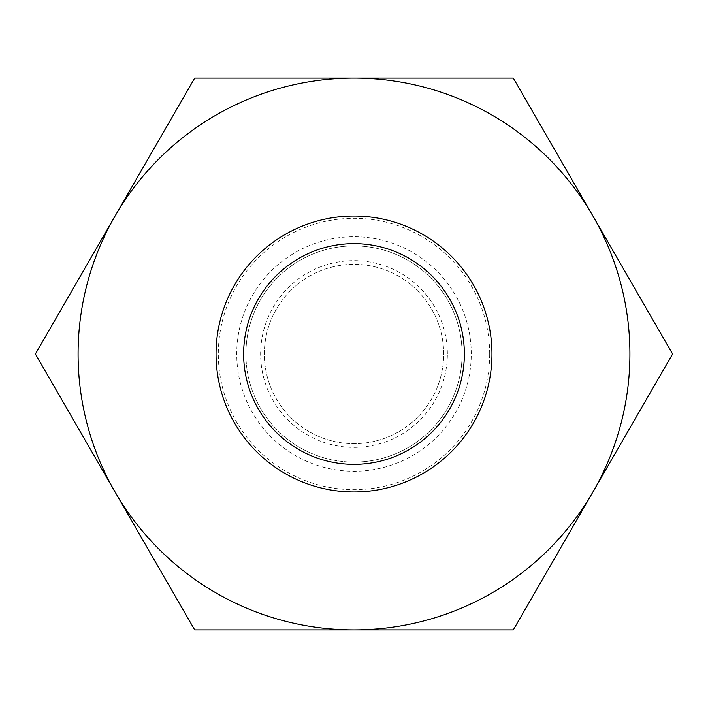 <?xml version="1.0" encoding="UTF-8"?>
<svg xmlns="http://www.w3.org/2000/svg" width="708" height="708" viewBox="0 0 708 708"><rect width="100%" height="100%" fill="white"/><g stroke="black" fill="none" stroke-linecap="round" stroke-linejoin="round"><path stroke-width="0.53" stroke-dasharray="3.54 2.66" d="M194.7 78.084L35.4 354L115.05 491.954A275.916 275.916 0 0 0 592.95 491.954A275.916 275.916 0 0 0 592.95 216.046L513.3 78.084L354 78.084A275.916 275.916 0 0 0 115.05 491.954L194.7 629.916L513.3 629.916L672.6 354L592.95 216.046A275.916 275.916 0 0 0 354 78.084L194.7 78.084M443.668 354A89.668 89.668 0 0 0 354 264.332A89.668 89.668 0 0 0 264.332 354A89.668 89.668 0 0 0 354 443.668A89.668 89.668 0 0 0 443.668 354M264.332 354A89.668 89.668 0 0 1 398.834 276.341A89.668 89.668 0 0 1 398.834 431.659A89.668 89.668 0 0 1 264.332 354M489.679 354A135.679 135.679 0 0 0 286.156 236.499A135.679 135.679 0 0 0 286.156 471.501A135.679 135.679 0 0 0 489.679 354M216.046 354A137.954 137.954 0 0 1 422.977 234.525A137.954 137.954 0 0 1 422.977 473.475A137.954 137.954 0 0 1 216.046 354M245.906 354A108.094 108.094 0 0 1 354 245.906A108.094 108.094 0 0 1 462.094 354A108.094 108.094 0 0 1 354 462.094A108.094 108.094 0 0 1 245.906 354M354 462.094A108.094 108.094 0 0 0 462.094 354A108.094 108.094 0 0 0 354 245.906A108.094 108.094 0 0 0 245.906 354A108.094 108.094 0 0 0 354 462.094M471.262 354A117.263 117.263 0 0 0 295.369 252.446A117.263 117.263 0 0 0 295.369 455.554A117.263 117.263 0 0 0 471.262 354M447.368 354A93.368 93.368 0 0 0 354 260.632A93.368 93.368 0 0 0 260.632 354A93.368 93.368 0 0 0 354 447.368A93.368 93.368 0 0 0 447.368 354"/><path stroke-width="1.06" d="M592.95 491.954L672.6 354L513.3 78.084L354 78.084A275.916 275.916 0 0 0 115.05 216.046L35.4 354L115.05 491.954A275.916 275.916 0 0 0 592.95 491.954A275.916 275.916 0 0 0 354 78.084L194.7 78.084L115.05 216.046A275.916 275.916 0 0 0 115.05 491.954L194.7 629.916L513.3 629.916L592.95 491.954M243.632 354A110.368 110.368 0 0 1 409.18 258.42A110.368 110.368 0 0 1 409.18 449.58A110.368 110.368 0 0 1 243.632 354M216.046 354A137.954 137.954 0 0 1 422.977 234.525A137.954 137.954 0 0 1 422.977 473.475A137.954 137.954 0 0 1 216.046 354"/></g></svg>
